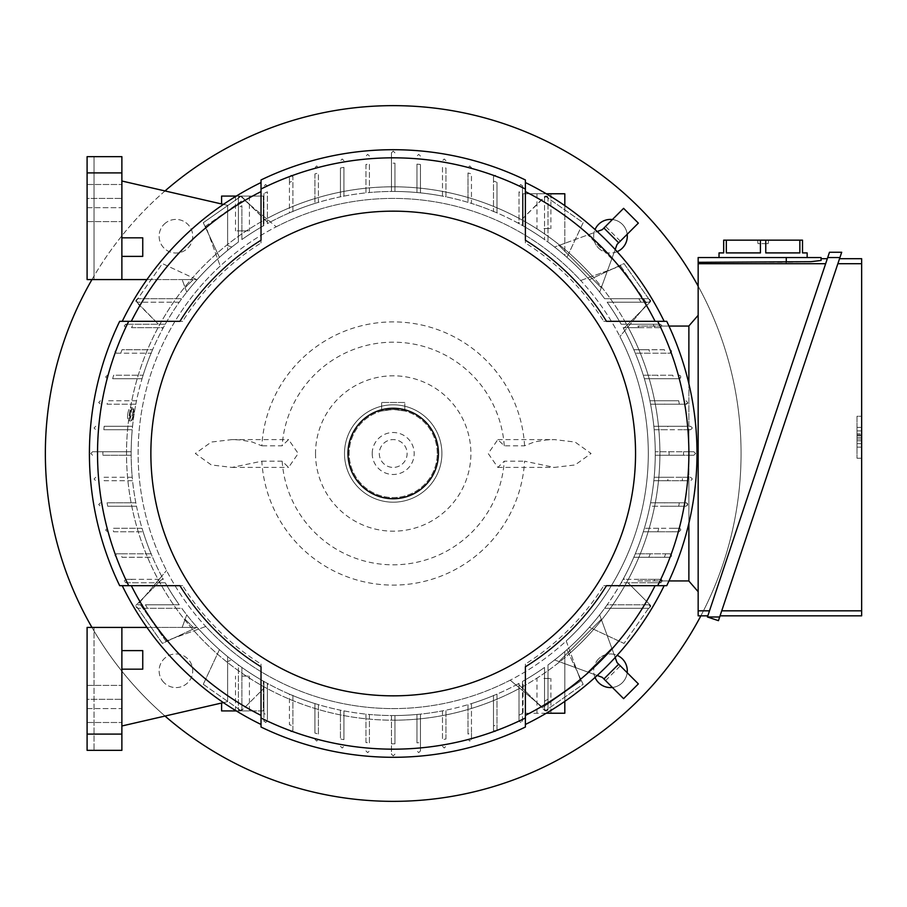 <?xml version="1.0" encoding="UTF-8"?>
<svg xmlns="http://www.w3.org/2000/svg" width="907" height="907" viewBox="0 0 907 907"><rect width="100%" height="100%" fill="white"/><g stroke="black" fill="none" stroke-linecap="round" stroke-linejoin="round"><path stroke-width="0.68" stroke-dasharray="4.54 3.4" d="M393.207 801.357A347.857 347.857 0 0 0 741.064 453.5A347.857 347.857 0 0 0 393.207 105.643A347.857 347.857 0 0 0 45.35 453.5A347.857 347.857 0 0 0 393.207 801.357M700.862 615.83A347.857 347.857 0 0 0 698.163 286.147M164.042 224.335A16.814 16.814 0 0 1 187.817 224.335A16.814 16.814 0 0 1 187.817 248.11A16.814 16.814 0 0 1 164.042 248.11A16.814 16.814 0 0 1 164.042 224.335A16.814 16.814 0 0 0 164.042 248.11A16.814 16.814 0 0 0 187.817 248.11A16.814 16.814 0 0 0 187.817 224.335A16.814 16.814 0 0 0 164.042 224.335M164.042 682.665A16.814 16.814 0 0 1 164.042 658.89A16.814 16.814 0 0 1 187.817 658.89A16.814 16.814 0 0 1 187.817 682.665A16.814 16.814 0 0 1 164.042 682.665A16.814 16.814 0 0 0 187.817 682.665A16.814 16.814 0 0 0 187.817 658.89A16.814 16.814 0 0 0 164.042 658.89A16.814 16.814 0 0 0 164.042 682.665M627.179 672.722A16.814 16.814 0 0 1 612.418 687.472M595.049 677.438A16.814 16.814 0 0 1 617.145 655.342M612.418 219.528A16.814 16.814 0 0 1 627.179 234.278M617.145 251.658A16.814 16.814 0 0 1 595.049 229.562M289.424 182.341L289.424 176.956L291.17 175.221L292.904 176.956L292.904 181.037A290.331 290.331 0 0 0 289.424 182.341L289.424 212.873A262.055 262.055 0 0 0 267.395 223.621L267.395 191.842A290.331 290.331 0 0 0 263.914 193.542L263.914 225.56A262.055 262.055 0 0 0 241.886 239.55L241.886 205.719A290.331 290.331 0 0 0 238.405 207.873L238.405 242.056A262.055 262.055 0 0 0 219.437 257.35L208.519 233.927L220.208 266.034L205.685 226.115L243.677 199.517L276.216 226.818L243.677 199.517L205.685 226.115L208.519 233.927L203.281 222.703L241.273 196.093L268.313 223.122A262.055 262.055 0 0 1 589.357 279.741L624.005 263.586L650.614 301.577L623.574 328.606A262.055 262.055 0 0 1 566.966 649.65L577.884 673.073L566.206 640.966A255.094 255.094 0 0 0 619.889 336.508L647.19 303.97L619.889 336.508M580.673 280.501L620.592 265.978L580.673 280.501A255.094 255.094 0 0 0 276.216 226.818M620.592 265.978L647.19 303.97L620.592 265.978M566.206 640.966L580.729 680.885L542.737 707.483L510.199 680.182L542.737 707.483L580.729 680.885L577.884 673.073L583.122 684.297L545.13 710.907L518.101 683.878A262.055 262.055 0 0 1 197.046 627.259L162.398 643.414L135.801 605.423L162.829 578.394A262.055 262.055 0 0 1 131.152 453.5A262.055 262.055 0 0 1 131.164 451.765L92.548 451.765L90.802 453.5L92.548 451.765L102.876 451.765A290.331 290.331 0 0 0 102.865 453.5A290.331 290.331 0 0 0 102.876 455.235L131.164 455.235A262.055 262.055 0 0 0 132.229 477.275L103.84 477.275A290.331 290.331 0 0 0 104.146 480.744L132.569 480.744A262.055 262.055 0 0 0 135.835 502.784L107.083 502.784A290.331 290.331 0 0 0 107.706 506.253L136.515 506.253A262.055 262.055 0 0 0 142.059 528.293L112.672 528.293A290.331 290.331 0 0 0 113.613 531.763L143.113 531.763A262.055 262.055 0 0 0 151.106 553.803L120.744 553.803A290.331 290.331 0 0 0 122.048 557.272L152.58 557.272A262.055 262.055 0 0 0 163.328 579.312L161.922 579.312L162.829 578.394A262.055 262.055 0 0 0 163.328 579.312L131.538 579.312A290.331 290.331 0 0 0 133.25 582.782L165.267 582.782A262.055 262.055 0 0 0 179.257 604.822L137.535 604.822A1.735 1.735 0 0 0 136.005 605.717L137.807 608.291L181.763 608.291A262.055 262.055 0 0 0 219.437 649.65L203.281 684.297L219.437 649.65A262.055 262.055 0 0 0 238.405 664.944A262.055 262.055 0 0 1 231.829 659.967L227.623 661.498L227.623 656.611A262.055 262.055 0 0 0 238.405 664.944L238.405 709.172A1.735 1.735 0 0 0 240.151 710.918A1.735 1.735 0 0 1 238.405 709.172L240.151 710.918L238.405 709.172L238.405 664.944A262.055 262.055 0 0 0 263.336 681.112A262.055 262.055 0 0 1 241.886 667.45L241.886 709.172L241.886 667.45A262.055 262.055 0 0 0 267.395 683.379L267.395 684.785L268.313 683.878A262.055 262.055 0 0 0 289.424 694.127L289.424 724.659A290.331 290.331 0 0 0 292.904 725.963L292.904 695.601A262.055 262.055 0 0 0 314.933 703.594L314.933 733.083A290.331 290.331 0 0 0 318.414 734.035L318.414 704.648A262.055 262.055 0 0 0 340.442 710.181L340.442 739.001A290.331 290.331 0 0 0 343.923 739.624L343.923 710.873A262.055 262.055 0 0 0 365.952 714.126L365.952 742.55A290.331 290.331 0 0 0 369.432 742.856L369.432 714.467A262.055 262.055 0 0 0 391.461 715.544L391.461 754.159L393.207 755.905L391.461 754.159L391.461 743.831A290.331 290.331 0 0 0 393.207 743.831A290.331 290.331 0 0 0 394.942 743.831L394.942 715.544A262.055 262.055 0 0 0 416.971 714.467L416.971 742.856A290.331 290.331 0 0 0 420.451 742.55L420.451 714.126A262.055 262.055 0 0 0 442.48 710.873L442.48 739.624A290.331 290.331 0 0 0 445.961 739.001L445.961 710.181A262.055 262.055 0 0 0 467.989 704.648L467.989 734.035A290.331 290.331 0 0 0 471.47 733.083L471.47 703.594A262.055 262.055 0 0 0 493.499 695.601L493.499 725.963A290.331 290.331 0 0 0 496.979 724.659L496.979 694.127A262.055 262.055 0 0 0 519.008 683.379L519.008 684.785L522.489 688.266L522.489 681.44A262.055 262.055 0 0 0 544.517 667.45L544.517 709.172A1.735 1.735 0 0 0 546.263 710.918A1.735 1.735 0 0 0 547.998 709.172L547.998 664.944A262.055 262.055 0 0 0 589.357 627.259L624.005 643.414L589.357 627.259A262.055 262.055 0 0 0 604.652 608.291L648.879 608.291L650.614 606.556L648.879 604.822A1.735 1.735 0 0 1 650.41 605.717L624.005 643.414L650.614 605.423L650.614 606.556L648.879 608.291L604.652 608.291A262.055 262.055 0 0 0 607.157 604.822L648.879 604.822L607.157 604.822A262.055 262.055 0 0 0 621.148 582.782L661.022 582.782M205.742 626.499L165.822 641.022L205.742 626.499A255.094 255.094 0 0 0 510.199 680.182M165.822 641.022L139.225 603.03L166.525 570.492L139.225 603.03L165.822 641.022M220.208 266.034A255.094 255.094 0 0 0 166.525 570.492M165.017 190.946A347.857 347.857 0 0 0 91.958 279.571M91.958 627.429A347.857 347.857 0 0 0 165.017 716.054M570.48 652.734A266.692 266.692 0 0 0 627.939 326.917M215.923 254.266A266.692 266.692 0 0 0 158.476 580.083M598.586 248.11A16.814 16.814 0 0 0 622.372 248.11A16.814 16.814 0 0 0 622.372 224.335A16.814 16.814 0 0 0 598.586 224.335A16.814 16.814 0 0 0 598.586 248.11M598.586 658.89A16.814 16.814 0 0 0 598.586 682.665A16.814 16.814 0 0 0 622.372 682.665A16.814 16.814 0 0 0 622.372 658.89A16.814 16.814 0 0 0 598.586 658.89M664.672 502.784L650.58 502.784L664.672 502.784A275.898 275.898 0 0 1 664.015 506.253L685.987 506.253A1.735 1.735 0 0 0 687.721 504.519A1.735 1.735 0 0 0 685.987 502.784L650.58 502.784A262.055 262.055 0 0 0 653.834 480.744L682.257 480.744A290.331 290.331 0 0 0 682.563 477.275L654.174 477.275A262.055 262.055 0 0 0 655.251 455.235L688.878 455.235L688.878 477.275L668.085 477.275A275.898 275.898 0 0 1 667.756 480.744L688.878 480.744L688.878 580.933L688.878 326.067L637.916 326.067A275.898 275.898 0 0 1 638.755 327.688L624.492 327.688L623.574 328.606A262.055 262.055 0 0 1 655.251 451.765A262.055 262.055 0 0 1 655.251 453.5A262.055 262.055 0 0 1 655.251 455.235A262.055 262.055 0 0 1 621.148 582.782L627.973 582.782L650.614 605.423L627.973 582.782L653.165 582.782A290.331 290.331 0 0 0 654.865 579.312L660.477 579.312L662.212 581.047L660.477 582.782L653.165 582.782M605.559 680.613L620.32 665.851L617.043 662.575L599.674 614.867L617.043 662.575L638.358 683.889L623.597 698.651L602.282 677.336L605.559 680.613L602.282 677.336L554.574 659.967A262.055 262.055 0 0 1 547.998 664.944A262.055 262.055 0 0 0 564.812 651.543L564.812 663.697L554.574 659.967A262.055 262.055 0 0 0 599.674 614.867A262.055 262.055 0 0 1 564.812 651.543L564.812 713.231L523.067 713.231L523.067 681.112A262.055 262.055 0 0 0 544.517 667.45L544.517 709.172A1.735 1.735 0 0 0 545.424 710.703L546.263 710.918L547.998 709.172L547.998 664.944A262.055 262.055 0 0 0 566.966 649.65L583.122 684.297L545.13 710.907L522.489 688.266L522.489 720.77L520.754 722.505L522.489 720.77L522.489 681.44A262.055 262.055 0 0 0 544.517 667.45A262.055 262.055 0 0 1 523.067 681.112L523.067 713.231L546.263 713.231M683.538 451.765L693.866 451.765L695.612 453.5L693.866 455.235L683.538 455.235A290.331 290.331 0 0 0 683.538 453.5A290.331 290.331 0 0 0 683.538 451.765L655.251 451.765A262.055 262.055 0 0 0 654.174 429.725L682.563 429.725A290.331 290.331 0 0 0 682.257 426.256L653.834 426.256A262.055 262.055 0 0 0 650.58 404.216L679.332 404.216A290.331 290.331 0 0 0 678.708 400.747L649.888 400.747A262.055 262.055 0 0 0 644.355 378.707L673.742 378.707A290.331 290.331 0 0 0 672.79 375.237L643.29 375.237A262.055 262.055 0 0 0 635.297 353.197L665.67 353.197A290.331 290.331 0 0 0 664.355 349.728L633.834 349.728A262.055 262.055 0 0 0 623.086 327.688L654.865 327.688A290.331 290.331 0 0 0 653.165 324.218L621.148 324.218A262.055 262.055 0 0 0 607.157 302.178L640.988 302.178A290.331 290.331 0 0 0 638.834 298.709L648.879 298.709L650.614 300.444L648.879 302.178L640.988 302.178M669.105 451.765A275.898 275.898 0 0 1 669.105 453.5A275.898 275.898 0 0 1 669.105 455.235L683.538 455.235M602.282 677.336L564.812 663.697L564.812 701.36M547.998 699.127L547.998 709.172A1.735 1.735 0 0 1 546.263 710.918A1.735 1.735 0 0 1 544.517 709.172L544.517 701.281A290.331 290.331 0 0 0 547.998 699.127L547.998 709.172L546.263 710.918L544.517 709.172L544.517 701.281M611.783 648.154L601.284 619.3L611.783 648.154L587.849 672.087L611.783 648.154M558.995 661.577L601.284 619.3L558.995 661.577M617.043 662.575L620.32 665.851M654.865 579.312L624.492 579.312L623.574 578.394L624.492 579.312L623.086 579.312A262.055 262.055 0 0 0 633.834 557.272L669.751 557.272A1.735 1.735 0 0 0 671.486 555.538A1.735 1.735 0 0 0 669.751 553.803L650.228 553.803A275.898 275.898 0 0 1 648.845 557.272L633.834 557.272L648.845 557.272M660.477 579.312L638.755 579.312A275.898 275.898 0 0 1 637.916 580.933L662.212 580.933A1.735 1.735 0 0 0 660.477 579.312M638.755 579.312L623.086 579.312A262.055 262.055 0 0 0 623.574 578.394A262.055 262.055 0 0 0 633.834 557.272L664.355 557.272A290.331 290.331 0 0 0 665.67 553.803L635.297 553.803A262.055 262.055 0 0 0 643.29 531.763L679.026 531.763A1.735 1.735 0 0 0 680.76 530.028A1.735 1.735 0 0 0 679.026 528.293L658.777 528.293A275.898 275.898 0 0 1 657.768 531.763L643.29 531.763L657.768 531.763M638.834 298.709L604.652 298.709A262.055 262.055 0 0 0 589.357 279.741L624.005 263.586L648.607 298.709L650.614 300.444L650.614 301.577L627.973 324.218L621.148 324.218A262.055 262.055 0 0 0 607.157 302.178L648.879 302.178A1.735 1.735 0 0 0 650.41 301.283L648.607 298.709L604.652 298.709A262.055 262.055 0 0 0 566.966 257.35L583.122 222.703L545.13 196.093L522.489 218.734L522.489 193.542A290.331 290.331 0 0 0 519.008 191.842L519.008 222.215L518.101 223.122A262.055 262.055 0 0 0 496.979 212.873L496.979 182.341A290.331 290.331 0 0 0 493.499 181.037L493.499 211.399A262.055 262.055 0 0 0 471.47 203.406L471.47 173.917A290.331 290.331 0 0 0 467.989 172.965L467.989 202.352A262.055 262.055 0 0 0 445.961 196.819L445.961 167.999A290.331 290.331 0 0 0 442.48 167.376L442.48 196.127A262.055 262.055 0 0 0 420.451 192.874L420.451 164.45A290.331 290.331 0 0 0 416.971 164.144L416.971 192.533A262.055 262.055 0 0 0 394.942 191.456L394.942 163.169A290.331 290.331 0 0 0 393.207 163.169A290.331 290.331 0 0 0 391.461 163.169L391.461 191.456A262.055 262.055 0 0 0 369.432 192.533L369.432 164.144A290.331 290.331 0 0 0 365.952 164.45L365.952 192.874A262.055 262.055 0 0 0 343.923 196.127L343.923 167.376A290.331 290.331 0 0 0 340.442 167.999L340.442 196.819A262.055 262.055 0 0 0 318.414 202.352L318.414 172.965A290.331 290.331 0 0 0 314.933 173.917L314.933 203.406A262.055 262.055 0 0 0 292.904 211.399L292.904 181.037M638.755 327.688L624.492 327.688L627.973 324.218L660.477 324.218L662.212 325.953L660.477 327.688L654.865 327.688M653.165 324.218L660.477 324.218L662.212 326.067L637.916 326.067M664.355 349.728L633.834 349.728A262.055 262.055 0 0 0 623.086 327.688L660.477 327.688A1.735 1.735 0 0 0 662.212 326.067L668.981 326.067M672.79 375.237L643.29 375.237A262.055 262.055 0 0 0 635.297 353.197L669.751 353.197A1.735 1.735 0 0 0 671.486 351.463A1.735 1.735 0 0 0 669.751 349.728L671.486 351.463L669.751 353.197L665.67 353.197M678.708 400.747L649.888 400.747A262.055 262.055 0 0 0 644.355 378.707L679.026 378.707A1.735 1.735 0 0 0 680.76 376.972A1.735 1.735 0 0 0 679.026 375.237L680.76 376.972L679.026 378.707L673.742 378.707M688.878 326.067L688.878 426.256L653.834 426.256A262.055 262.055 0 0 0 650.58 404.216L685.987 404.216A1.735 1.735 0 0 0 687.721 402.481A1.735 1.735 0 0 0 685.987 400.747L687.721 402.481L685.987 404.216L679.332 404.216M682.257 426.256L690.624 426.256L692.358 427.991L690.624 429.725L682.563 429.725M688.878 383.74L688.878 426.256L690.624 426.256L692.358 427.991L690.624 429.725L688.878 429.725L688.878 451.765L693.866 451.765L695.612 453.5L693.866 455.235L688.878 455.235L688.878 477.275L690.624 477.275L692.358 479.009L690.624 480.744L688.878 480.744L688.878 523.26M654.174 429.725L688.878 429.725L688.878 451.765L655.251 451.765A262.055 262.055 0 0 0 654.174 429.725L668.085 429.725L654.174 429.725M668.085 477.275L654.174 477.275A262.055 262.055 0 0 0 655.251 455.235L669.105 455.235M292.904 176.956L291.17 175.221L289.424 176.956L289.424 212.873A262.055 262.055 0 0 1 292.904 211.399M314.933 173.917L314.933 203.406A262.055 262.055 0 0 1 318.414 202.352L318.414 172.965M340.442 167.999L340.442 196.819A262.055 262.055 0 0 1 343.923 196.127L343.923 167.376M365.952 164.45L365.952 192.874A262.055 262.055 0 0 1 369.432 192.533L369.432 164.144M391.461 163.169L391.461 152.841L393.207 151.095L391.461 152.841L391.461 191.456A262.055 262.055 0 0 1 393.207 191.445A262.055 262.055 0 0 1 394.942 191.456L394.942 163.169M416.971 164.144L416.971 192.533A262.055 262.055 0 0 1 420.451 192.874L420.451 164.45M442.48 167.376L442.48 196.127A262.055 262.055 0 0 1 445.961 196.819L445.961 167.999M467.989 172.965L467.989 202.352A262.055 262.055 0 0 1 471.47 203.406L471.47 173.917M493.499 211.399A262.055 262.055 0 0 1 496.979 212.873L496.979 182.341M519.008 191.842L519.008 223.621L519.008 222.215L518.101 223.122A262.055 262.055 0 0 1 519.008 223.621A262.055 262.055 0 0 1 544.517 239.55A262.055 262.055 0 0 0 523.067 225.888A262.055 262.055 0 0 1 554.574 247.033L564.812 243.303L564.812 255.457A262.055 262.055 0 0 0 547.998 242.056A262.055 262.055 0 0 1 566.966 257.35L583.122 222.703L547.998 198.1L547.998 242.056L547.998 197.828L547.998 242.056L547.998 197.828L545.424 196.297L546.263 196.082A1.735 1.735 0 0 1 547.998 197.828A1.735 1.735 0 0 0 546.263 196.082L547.998 197.828L546.263 196.082A1.735 1.735 0 0 0 544.517 197.828A1.735 1.735 0 0 1 546.263 196.082L544.517 197.828A1.735 1.735 0 0 1 545.424 196.297L522.489 218.734L522.489 225.56M546.263 193.769L523.067 193.769L523.067 225.888L523.067 193.769L564.812 193.769L564.812 255.457A262.055 262.055 0 0 1 599.674 292.133A262.055 262.055 0 0 0 554.574 247.033L602.282 229.664L623.597 208.349L638.358 223.111L618.676 242.781L603.915 228.031M263.914 193.542L263.914 218.734L268.313 223.122A262.055 262.055 0 0 0 267.395 223.621L267.395 191.842M265.66 184.495L267.395 186.23L265.66 184.495L263.914 186.23L265.66 184.495M238.405 207.873L238.405 197.828L240.151 196.082L241.886 197.828A1.735 1.735 0 0 0 240.979 196.297L263.914 218.734L263.914 225.56A262.055 262.055 0 0 0 241.886 239.55A262.055 262.055 0 0 1 263.336 225.888A262.055 262.055 0 0 0 241.886 239.55L241.886 205.719M292.904 211.671L292.904 176.536M316.679 165.936L318.414 167.682L316.679 165.936L314.933 167.682L316.679 165.936M342.188 158.986L343.923 160.72L342.188 158.986L340.442 160.72L342.188 158.986M367.698 154.349L369.432 156.083L367.698 154.349L365.952 156.083L367.698 154.349M393.207 151.095L394.942 152.841L393.207 151.095M418.717 154.349L420.451 156.083L418.717 154.349L416.971 156.083L418.717 154.349M444.226 158.986L445.961 160.72L444.226 158.986L442.48 160.72L444.226 158.986M469.735 165.936L471.47 167.682L469.735 165.936L467.989 167.682L469.735 165.936M493.499 181.037L493.499 176.956L495.245 175.221L496.979 176.956L495.245 175.221L493.499 176.956M493.499 176.536L493.499 211.671M522.489 186.23L520.754 184.495L519.008 186.23L520.754 184.495L522.489 186.23L522.489 193.542M522.489 225.605L522.489 185.686M102.876 455.235L131.164 455.235A262.055 262.055 0 0 1 131.152 453.5A262.055 262.055 0 0 1 219.437 257.35L203.281 222.703L240.979 196.297L240.151 196.082L238.405 197.828L238.405 242.056L238.405 197.828A1.735 1.735 0 0 1 240.151 196.082A1.735 1.735 0 0 1 241.886 197.828A1.735 1.735 0 0 0 240.151 196.082A1.735 1.735 0 0 0 238.405 197.828L238.405 242.056A262.055 262.055 0 0 0 197.046 279.741L162.398 263.586L135.801 301.577L158.442 324.218L133.25 324.218A290.331 290.331 0 0 0 131.538 327.688L161.922 327.688L162.829 328.606A262.055 262.055 0 0 0 152.58 349.728L122.048 349.728A290.331 290.331 0 0 0 120.744 353.197L151.106 353.197A262.055 262.055 0 0 0 143.113 375.237L113.613 375.237A290.331 290.331 0 0 0 112.672 378.707L142.059 378.707A262.055 262.055 0 0 0 136.515 400.747L107.706 400.747A290.331 290.331 0 0 0 107.083 404.216L135.835 404.216A262.055 262.055 0 0 0 132.569 426.256L104.146 426.256A290.331 290.331 0 0 0 103.84 429.725L132.229 429.725A262.055 262.055 0 0 0 131.164 451.765L102.876 451.765M544.517 197.828L544.517 239.55L544.517 197.828M564.812 205.64L564.812 243.303L602.282 229.664L605.559 226.387L602.282 229.664M617.043 244.425L620.32 241.149L617.043 244.425L599.674 292.133L617.043 244.425L618.676 242.781M611.783 258.846L587.849 234.913L611.783 258.846M601.284 287.7L558.995 245.423L601.284 287.7M620.32 241.149L605.559 226.387M103.84 429.725L132.229 429.725A262.055 262.055 0 0 1 132.569 426.256L104.146 426.256M107.083 404.216L135.835 404.216A262.055 262.055 0 0 1 136.515 400.747L107.706 400.747M112.672 378.707L142.059 378.707A262.055 262.055 0 0 1 143.113 375.237L113.613 375.237M151.106 353.197A262.055 262.055 0 0 1 152.58 349.728L122.048 349.728M131.538 327.688L163.328 327.688L161.922 327.688L162.829 328.606A262.055 262.055 0 0 1 163.328 327.688A262.055 262.055 0 0 1 197.046 279.741L162.398 263.586L137.807 298.709L181.763 298.709L137.535 298.709L136.005 301.283L135.789 300.444L137.535 298.709L135.789 300.444L137.535 302.178A1.735 1.735 0 0 1 136.005 301.283L158.442 324.218L165.267 324.218M231.829 247.033A262.055 262.055 0 0 1 238.405 242.056A262.055 262.055 0 0 0 197.193 279.571A262.055 262.055 0 0 1 227.623 250.389L227.623 245.502L231.829 247.033A262.055 262.055 0 0 0 227.623 250.389L227.623 205.367L227.623 245.502L231.829 247.033M87.095 156.662L94.045 156.662L87.095 156.662L87.095 279.571L87.095 156.662L87.095 279.571L197.193 279.571A262.055 262.055 0 0 0 186.74 292.133A262.055 262.055 0 0 1 197.193 279.571L146.957 279.571M122.048 557.272L152.58 557.272A262.055 262.055 0 0 1 151.106 553.803M113.613 531.763L143.113 531.763A262.055 262.055 0 0 1 142.059 528.293L112.672 528.293M107.706 506.253L136.515 506.253A262.055 262.055 0 0 1 135.835 502.784L107.083 502.784M104.146 480.744L132.569 480.744A262.055 262.055 0 0 1 132.229 477.275L103.84 477.275M94.045 427.991L95.791 426.256L94.045 427.991L95.791 429.725L94.045 427.991M98.693 402.481L100.428 400.747L98.693 402.481L100.428 404.216L98.693 402.481M105.643 376.972L107.389 375.237L105.643 376.972L107.389 378.707L105.643 376.972M120.744 353.197L116.663 353.197L114.917 351.463L116.663 349.728L114.917 351.463L116.663 353.197M116.232 353.197L151.378 353.197M125.937 324.218L124.202 325.953L125.937 327.688L124.202 325.953L125.937 324.218L133.25 324.218M165.301 324.218L125.393 324.218M186.74 292.133L182.16 279.571L185.13 287.7L182.16 279.571L193.259 279.571L182.16 279.571L186.74 292.133M193.259 279.571L185.13 287.7L193.259 279.571M179.257 302.178L137.535 302.178L179.257 302.178M147.58 608.291L137.535 608.291L135.789 606.556L135.801 605.423L158.442 582.782L165.267 582.782A262.055 262.055 0 0 0 179.257 604.822L145.415 604.822A290.331 290.331 0 0 0 147.58 608.291L181.763 608.291A262.055 262.055 0 0 0 197.046 627.259L162.398 643.414L137.807 608.291L135.789 606.556L137.535 604.822L145.415 604.822M131.538 579.312L125.937 579.312L124.202 581.047L125.937 579.312L161.922 579.312L158.442 582.782L125.937 582.782L124.202 581.047L125.937 582.782L133.25 582.782M519.008 715.158L519.008 720.77L520.754 722.505L519.008 720.77L519.008 684.785L518.101 683.878A262.055 262.055 0 0 0 519.008 683.379L519.008 715.158A290.331 290.331 0 0 0 522.489 713.458M496.979 724.659L496.979 730.044L495.245 731.779L493.499 730.044L495.245 731.779L496.979 730.044L496.979 694.127A262.055 262.055 0 0 1 493.499 695.601M471.47 733.083L471.47 739.318L469.735 741.064L467.989 739.318L469.735 741.064L471.47 739.318L471.47 703.594A262.055 262.055 0 0 1 467.989 704.648L467.989 734.035M445.961 739.001L445.961 710.181A262.055 262.055 0 0 1 442.48 710.873L442.48 739.624M420.451 742.55L420.451 750.917L418.717 752.651L416.971 750.917L418.717 752.651L420.451 750.917L420.451 714.126A262.055 262.055 0 0 1 416.971 714.467L416.971 742.856M394.942 743.831L394.942 715.544A262.055 262.055 0 0 1 393.207 715.555A262.055 262.055 0 0 1 391.461 715.544L391.461 743.831M369.432 742.856L369.432 714.467A262.055 262.055 0 0 1 365.952 714.126L365.952 742.55M343.923 739.624L343.923 710.873A262.055 262.055 0 0 1 340.442 710.181L340.442 739.001M318.414 734.035L318.414 704.648A262.055 262.055 0 0 1 314.933 703.594L314.933 733.083M292.904 695.601A262.055 262.055 0 0 1 289.424 694.127L289.424 724.659M268.313 683.878A262.055 262.055 0 0 1 267.395 683.379L267.395 720.77L265.66 722.505L263.914 720.77L263.914 713.458A290.331 290.331 0 0 0 267.395 715.158L267.395 684.785L268.313 683.878M87.095 750.338L94.045 750.338L94.045 627.429L94.045 750.338L87.095 750.338L87.095 627.429L87.095 750.338L87.095 627.429L121.878 627.429L121.878 650.614L142.75 650.614L121.878 650.614L121.878 627.429L197.193 627.429A262.055 262.055 0 0 0 227.623 656.611A262.055 262.055 0 0 1 186.74 614.867A262.055 262.055 0 0 0 197.193 627.429L182.16 627.429L186.74 614.867L182.16 627.429L197.193 627.429L146.957 627.429M121.878 725.985L121.878 669.173L142.75 669.173L142.75 650.614L142.75 669.173L121.878 669.173L121.878 725.985L227.623 701.633L221.591 703.027L227.623 701.633L227.623 656.611A262.055 262.055 0 0 0 231.829 659.967L227.623 661.498L227.623 701.633L223.405 702.608M241.886 709.172A1.735 1.735 0 0 1 240.151 710.918A1.735 1.735 0 0 0 241.886 709.172A1.735 1.735 0 0 1 240.979 710.703L240.151 710.918L241.886 709.172M182.16 627.429L185.13 619.3L182.16 627.429L193.259 627.429L182.16 627.429M185.13 619.3L193.259 627.429L185.13 619.3M203.281 684.297L241.273 710.907L203.281 684.297M263.914 713.458L263.914 688.266L241.273 710.907L263.914 688.266L263.914 681.44M267.395 715.158L267.395 720.77L265.66 722.505L263.914 720.77M263.914 681.395L263.914 721.314M688.878 580.933L637.916 580.933M667.756 426.256L653.834 426.256L667.756 426.256A275.898 275.898 0 0 1 668.085 429.725M664.672 404.216L650.58 404.216L664.672 404.216A275.898 275.898 0 0 0 664.015 400.747L649.888 400.747L664.015 400.747M658.777 378.707L644.355 378.707L658.777 378.707A275.898 275.898 0 0 0 657.768 375.237L643.29 375.237L657.768 375.237M650.228 353.197L635.297 353.197L650.228 353.197A275.898 275.898 0 0 0 648.845 349.728L633.834 349.728L648.845 349.728M668.981 580.933L662.212 580.933L660.477 582.782M658.777 528.293L644.355 528.293A262.055 262.055 0 0 0 649.888 506.253L664.015 506.253M650.228 553.803L635.297 553.803A262.055 262.055 0 0 0 643.29 531.763L672.79 531.763A290.331 290.331 0 0 0 673.742 528.293L644.355 528.293A262.055 262.055 0 0 0 649.888 506.253L678.708 506.253A290.331 290.331 0 0 0 679.332 502.784L650.58 502.784A262.055 262.055 0 0 0 653.834 480.744L667.756 480.744M682.563 477.275L690.624 477.275L692.358 479.009L690.624 480.744L682.257 480.744M665.67 553.803L669.751 553.803L671.486 555.538L669.751 557.272L664.355 557.272M673.742 528.293L679.026 528.293L680.76 530.028L679.026 531.763L672.79 531.763M679.332 502.784L685.987 502.784L687.721 504.519L685.987 506.253L678.708 506.253M367.698 752.651L365.952 750.917L367.698 752.651L369.432 750.917L367.698 752.651M444.226 748.014L442.48 746.28L444.226 748.014L445.961 746.28L444.226 748.014M493.499 695.329L493.499 730.464M493.499 730.044L493.499 725.963M292.904 725.963L292.904 730.044L291.17 731.779L289.424 730.044L291.17 731.779L292.904 730.044M292.904 730.464L292.904 695.329M316.679 741.064L314.933 739.318L316.679 741.064L318.414 739.318L316.679 741.064M393.207 755.905L394.942 754.159L393.207 755.905M342.188 748.014L340.442 746.28L342.188 748.014L343.923 746.28L342.188 748.014M98.693 504.519L100.428 502.784L98.693 504.519L100.428 506.253L98.693 504.519M105.643 530.028L107.389 528.293L105.643 530.028L107.389 531.763L105.643 530.028M151.378 553.803L116.232 553.803M116.663 553.803L114.917 555.538L116.663 553.803L120.744 553.803M114.917 555.538L116.663 557.272L114.917 555.538M90.802 453.5L92.548 455.235L90.802 453.5M94.045 479.009L95.791 477.275L94.045 479.009L95.791 480.744L94.045 479.009M688.878 325.953L688.878 581.047L698.163 591.693L698.163 315.307L688.878 325.953M698.163 315.307L698.163 591.693M825.642 263.71L707.823 615.83L827.32 258.699L825.642 263.71L698.163 263.71L698.163 257.543L821.062 257.543M698.163 263.71L698.163 615.83M821.062 260.468L821.062 258.699L821.062 260.468L810.881 261.704L786.278 262.316L786.278 257.543M698.163 262.316L786.278 262.316M719.024 257.543L807.151 257.543L719.024 257.543L807.151 257.543L719.024 257.543L719.024 252.906L723.673 252.906L719.024 252.906L723.673 252.906L723.673 240.151L726.337 240.151L723.673 240.151L723.673 252.906L723.673 240.151L726.337 240.151L726.337 252.906L726.337 240.151L765.757 240.151L760.417 240.151L760.417 252.906L726.337 252.906L760.417 252.906L760.417 240.151L726.337 240.151L726.337 252.906L760.417 252.906L726.337 252.906L760.417 252.906L760.417 240.151L726.337 240.151M799.849 240.151L765.757 240.151L799.849 240.151L765.757 240.151L765.757 252.906L799.849 252.906L765.757 252.906L765.757 240.151L765.757 252.906L799.849 252.906L765.757 252.906L799.849 252.906L799.849 240.151L802.514 240.151L799.849 240.151L799.849 252.906L799.849 240.151L802.514 240.151L802.514 252.906L802.514 240.151L802.514 252.906L807.151 252.906L802.514 252.906L807.151 252.906L807.151 257.543M760.191 240.151L768.546 240.151L757.64 240.151L760.191 240.151L760.554 243.632L758.003 243.632L768.172 243.632L760.554 243.632L760.191 240.151L760.554 243.632L760.191 240.151L765.984 240.151L765.621 243.632L768.172 243.632L765.621 243.632L765.984 240.151L768.546 240.151L768.172 243.632L768.535 240.151L768.172 243.632L768.546 240.151L757.64 240.151L758.003 243.632L757.64 240.151L760.191 240.151L760.554 243.632L760.191 240.151M765.996 240.151L765.621 243.632L765.996 240.151M726.337 252.906L760.417 252.906L726.337 252.906M765.757 240.151L760.417 240.151M765.757 252.906L799.849 252.906L765.757 252.906M757.64 240.151L758.003 243.632L757.64 240.151M827.706 257.543L707.437 616.987L719.659 616.987L839.927 257.543L827.706 257.543L829.474 252.259M707.437 616.987L718.435 620.671L719.659 616.987M721.723 610.819L837.864 263.71L720.045 615.83L721.723 610.819L861.65 610.819L861.65 263.71L837.864 263.71L839.542 258.699L837.864 263.71M698.163 610.819L709.501 610.819M861.65 615.83L861.65 610.819M861.65 416.279L861.65 458.25L861.65 416.279L857.013 416.279L857.013 458.25L857.013 416.279L861.65 416.279M861.65 263.71L861.65 258.699M861.65 433.784L861.65 447.128L861.65 427.412L861.65 440.745L861.65 427.412L857.013 427.412L857.013 447.128L857.013 427.412L857.013 447.128L857.013 427.412L857.013 447.128L857.013 427.412L857.013 447.128L857.013 427.412L857.013 447.128L857.013 427.412L857.013 447.128L857.013 427.412L857.013 447.128L857.013 427.412L861.65 427.412L861.65 447.128L857.013 447.128L861.65 447.128L861.65 433.784L857.013 433.784M861.65 434.952L861.65 447.128L857.013 447.128L861.65 447.128L857.013 447.128L861.65 447.128L861.65 427.412L857.013 427.412L861.65 427.412L857.013 427.412L861.65 427.412L861.65 447.128L857.013 447.128L861.65 447.128L861.65 434.952L857.013 434.952M861.65 440.745L857.013 440.745M861.65 427.412L857.013 427.412L861.65 427.412L861.65 437.265L857.013 437.265L861.65 437.265L861.65 427.412L857.013 427.412L861.65 427.412L861.65 437.265L861.65 427.412L857.013 427.412L861.65 427.412L861.65 447.128L857.013 447.128L861.65 447.128L861.65 427.412L857.013 427.412L861.65 427.412L861.65 435.53L857.013 435.53L861.65 435.53L857.013 435.53L861.65 435.53L861.65 430.893L857.013 430.893L861.65 430.893L857.013 430.893L861.65 430.893L861.65 427.412L861.65 439.011L857.013 439.011L861.65 439.011L857.013 439.011L861.65 439.011L861.65 435.53L857.013 435.53L861.65 435.53L861.65 430.893L857.013 430.893L861.65 430.893L861.65 427.412L857.013 427.412L861.65 427.412L861.65 447.128L861.65 435.53L857.013 435.53L861.65 435.53L861.65 439.011L857.013 439.011L861.65 439.011L857.013 439.011L861.65 439.011L861.65 443.648L857.013 443.648L861.65 443.648L857.013 443.648L861.65 443.648L861.65 439.011L861.65 443.648L857.013 443.648L861.65 443.648L861.65 427.412L857.013 427.412L861.65 427.412L861.65 447.128L857.013 447.128L861.65 447.128L861.65 443.648L857.013 443.648L861.65 443.648L861.65 447.128L857.013 447.128L861.65 447.128L857.013 447.128L861.65 447.128L861.65 430.893L857.013 430.893L861.65 430.893L861.65 427.412L857.013 427.412L861.65 427.412M861.65 447.128L857.013 447.128L861.65 447.128M861.65 458.25L857.013 458.25L861.65 458.25M236.285 710.918L263.336 710.918L263.336 681.112L263.336 710.918L221.591 710.918L221.591 703.027M142.75 650.614L142.75 669.173L121.878 669.173L121.878 650.614L142.75 650.614M121.878 650.614L121.878 669.173M121.878 708.594L121.878 685.409L121.878 722.505L121.878 685.409L121.878 708.594L87.095 708.594L87.095 722.505L87.095 685.409L87.095 708.594L121.878 708.594M121.878 627.429L121.878 750.338L94.045 750.338M87.095 699.32L87.095 685.409L87.095 699.32L121.878 699.32L87.095 699.32M87.095 734.103L121.878 734.103M242.464 710.918L249.425 710.918L242.464 710.918M242.464 676.123L249.425 676.123L242.464 676.123M543.939 713.231L550.9 713.231L543.939 713.231M543.939 678.447L550.9 678.447L543.939 678.447M543.939 193.769L550.9 193.769L543.939 193.769M543.939 228.553L550.9 228.553L543.939 228.553M221.591 203.973L227.623 205.367L221.591 203.973L221.591 196.082L263.336 196.082L263.336 225.888L263.336 196.082L236.285 196.082M223.405 204.392L227.623 205.367L227.623 250.389L227.623 205.367L121.878 181.015L121.878 237.827L142.75 237.827L121.878 237.827L121.878 279.571L121.878 256.386L142.75 256.386L142.75 237.827L142.75 256.386L121.878 256.386L121.878 181.015M121.878 256.386L142.75 256.386L142.75 237.827L121.878 237.827M121.878 207.68L121.878 184.495L121.878 221.591L121.878 184.495L121.878 207.68L87.095 207.68L87.095 221.591L87.095 184.495L87.095 207.68L121.878 207.68M94.045 156.662L94.045 279.571L94.045 156.662L121.878 156.662L121.878 279.571M87.095 198.406L87.095 184.495L87.095 198.406L121.878 198.406L87.095 198.406M87.095 172.897L121.878 172.897M242.464 196.082L249.425 196.082L242.464 196.082M241.886 230.877L235.514 230.877L241.886 230.877M242.464 230.877L249.425 230.877L242.464 230.877M261.023 727.029L261.023 715.385M131.311 585.684L119.679 585.684M119.679 321.316L131.311 321.316M261.023 191.615L261.023 179.971M525.391 179.971L525.391 191.615M655.092 321.316L666.736 321.316M666.736 585.684L655.092 585.684M525.391 715.385L525.391 727.029M182.658 321.316L179.926 321.316L182.658 321.316A248.609 248.609 0 0 1 261.023 242.951L261.023 240.219L261.023 242.951M525.391 242.951L525.391 240.219L525.391 242.951A248.609 248.609 0 0 1 603.756 321.316L606.488 321.316L603.756 321.316M525.391 664.049L525.391 666.781L525.391 664.049A248.609 248.609 0 0 0 603.756 585.684L606.488 585.684L603.756 585.684M261.023 664.049L261.023 666.781L261.023 664.049A248.609 248.609 0 0 1 182.658 585.684L179.926 585.684L182.658 585.684M438.421 453.5A45.225 45.225 0 0 0 393.207 408.275A45.225 45.225 0 0 0 347.982 453.5A45.225 45.225 0 0 0 393.207 498.725A45.225 45.225 0 0 0 438.421 453.5M592.441 276.216A266.692 266.692 0 0 0 266.624 218.768M193.973 630.784A266.692 266.692 0 0 0 519.79 688.232M133.748 414.726L133.817 409.102L132.218 414.499L132.173 420.111L133.748 414.726M133.159 414.635A5.567 1.44 -81.5 0 1 130.914 419.93A5.567 1.44 -81.5 0 1 130.313 414.216A5.567 1.44 -81.5 0 1 132.558 408.921A5.567 1.44 -81.5 0 1 133.159 414.635M130.03 414.17A6.678 1.723 98.5 0 0 130.755 421.029A6.678 1.723 98.5 0 0 133.454 414.68A6.678 1.723 98.5 0 0 132.728 407.821A6.678 1.723 98.5 0 0 130.03 414.17M127.819 413.841A6.678 1.723 -81.5 0 1 130.506 407.492A6.678 1.723 -81.5 0 1 131.232 414.352A6.678 1.723 -81.5 0 1 128.533 420.701A6.678 1.723 -81.5 0 1 127.819 413.841M393.207 720.192A266.692 266.692 0 0 0 659.899 453.5A266.692 266.692 0 0 0 393.207 186.808A266.692 266.692 0 0 0 126.515 453.5A266.692 266.692 0 0 0 393.207 720.192A266.692 266.692 0 0 0 659.899 453.5A266.692 266.692 0 0 0 393.207 186.808A266.692 266.692 0 0 0 126.515 453.5A266.692 266.692 0 0 0 393.207 720.192M393.207 708.594A255.094 255.094 0 0 0 648.301 453.5A255.094 255.094 0 0 0 393.207 198.406A255.094 255.094 0 0 0 138.113 453.5A255.094 255.094 0 0 0 393.207 708.594A255.094 255.094 0 0 0 648.301 453.5A255.094 255.094 0 0 0 393.207 198.406A255.094 255.094 0 0 0 138.113 453.5A255.094 255.094 0 0 0 393.207 708.594M524.586 445.813A131.606 131.606 0 0 0 393.207 321.894A131.606 131.606 0 0 0 261.828 445.813L252.033 441.936L240.162 439.94L232.079 439.589L211.32 442.049L195.334 453.5L211.32 464.951L232.079 467.411L261.828 461.187A131.606 131.606 0 0 0 393.207 585.106A131.606 131.606 0 0 0 524.586 461.187L554.324 467.411L575.083 464.951L591.069 453.5L575.083 442.049L554.324 439.589L546.252 439.94L534.37 441.936L524.586 445.813L504.258 445.813L497.841 439.589L488.204 453.5L497.841 467.411L504.258 461.187L524.586 461.187M261.828 461.187L282.156 461.187L288.573 467.411L298.199 453.5L288.573 439.589L282.156 445.813L261.828 445.813M315.523 453.5A77.685 77.685 0 0 0 393.207 531.185A77.685 77.685 0 0 0 470.892 453.5A77.685 77.685 0 0 0 393.207 375.815A77.685 77.685 0 0 0 315.523 453.5M282.156 461.187A111.312 111.312 0 0 0 393.207 564.812A111.312 111.312 0 0 0 504.258 461.187M504.258 445.813A111.312 111.312 0 0 0 393.207 342.188A111.312 111.312 0 0 0 282.156 445.813M344.501 453.5A48.695 48.695 0 0 0 393.207 502.195A48.695 48.695 0 0 0 441.902 453.5A48.695 48.695 0 0 0 393.207 404.805A48.695 48.695 0 0 0 344.501 453.5A48.695 48.695 0 0 0 393.207 502.195A48.695 48.695 0 0 0 441.902 453.5A48.695 48.695 0 0 0 393.207 404.805A48.695 48.695 0 0 0 344.501 453.5M437.265 453.5A44.058 44.058 0 0 0 393.207 409.442A44.058 44.058 0 0 0 349.138 453.5A44.058 44.058 0 0 0 393.207 497.558A44.058 44.058 0 0 0 437.265 453.5A44.058 44.058 0 0 0 393.207 409.442A44.058 44.058 0 0 0 349.138 453.5A44.058 44.058 0 0 0 393.207 497.558A44.058 44.058 0 0 0 437.265 453.5M381.609 410.996L393.207 409.442L404.805 410.996L393.207 409.442L381.609 410.996L381.609 402.481L381.609 410.996M404.805 402.481L381.609 402.481L404.805 402.481L404.805 410.996L404.805 402.481M372.221 453.5A20.986 20.986 0 0 0 393.207 474.486A20.986 20.986 0 0 0 414.193 453.5A20.986 20.986 0 0 0 393.207 432.514A20.986 20.986 0 0 0 372.221 453.5M379.296 453.5A13.911 13.911 0 0 0 393.207 467.411A13.911 13.911 0 0 0 407.118 453.5A13.911 13.911 0 0 0 393.207 439.589A13.911 13.911 0 0 0 379.296 453.5A13.911 13.911 0 0 0 393.207 467.411A13.911 13.911 0 0 0 407.118 453.5A13.911 13.911 0 0 0 393.207 439.589A13.911 13.911 0 0 0 379.296 453.5M603.915 678.969L618.676 664.219M87.095 722.505L121.878 722.505L87.095 722.505M87.095 685.409L121.878 685.409L87.095 685.409M235.514 710.918L235.514 676.123M249.425 710.918L249.425 676.123M536.989 713.231L536.989 678.447M550.9 713.231L550.9 678.447M536.989 193.769L536.989 228.553M550.9 193.769L550.9 228.553M87.095 221.591L121.878 221.591L87.095 221.591M87.095 184.495L121.878 184.495L87.095 184.495M235.514 196.082L235.514 230.877M249.425 196.082L249.425 230.877M130.914 419.93L132.173 420.111M132.558 408.921L133.817 409.102M132.728 407.821L130.506 407.492M130.755 421.029L128.533 420.701M232.079 467.411L288.573 467.411M497.841 467.411L554.324 467.411M497.841 439.589L554.324 439.589M232.079 439.589L288.573 439.589"/><path stroke-width="1.36" d="M165.017 716.054A347.857 347.857 0 0 0 700.862 615.83M698.163 286.147A347.857 347.857 0 0 0 165.017 190.946M612.418 687.472A16.814 16.814 0 0 1 595.049 677.438M617.145 655.342A16.814 16.814 0 0 1 627.179 672.722M627.179 234.278A16.814 16.814 0 0 1 617.145 251.658M595.049 229.562A16.814 16.814 0 0 1 612.418 219.528M91.958 279.571A347.857 347.857 0 0 0 91.958 627.429M602.282 677.336L597.191 675.477L602.282 677.336L623.597 698.651L638.358 683.889L617.043 662.575L615.184 657.484L617.043 662.575M597.191 231.523L602.282 229.664L597.191 231.523M617.043 244.425L615.184 249.516L617.043 244.425L638.358 223.111L623.597 208.349L602.282 229.664M688.878 326.067L668.981 326.067M688.878 580.933L668.981 580.933M688.878 383.74L688.878 325.953L698.163 315.307M698.163 591.693L688.878 581.047L688.878 523.26M707.823 615.83L698.163 615.83L698.163 257.543L821.062 257.543L821.062 258.699L827.32 258.699M821.062 258.699L821.062 260.468L810.881 261.704L698.163 262.316M698.163 263.71L825.642 263.71M709.501 610.819L698.163 610.819M821.062 260.468L821.062 257.543M719.024 257.543L719.024 252.906L723.673 252.906L723.673 240.151L802.514 240.151L802.514 252.906L807.151 252.906L807.151 257.543M799.849 240.151L799.849 252.906L765.757 252.906L765.757 240.151M760.417 240.151L760.417 252.906L726.337 252.906L726.337 240.151M827.706 257.543L839.927 257.543L718.435 620.671L707.437 616.987L829.474 252.259L841.696 252.259L839.927 257.543L841.696 252.259M839.542 258.699L861.65 258.699L861.65 615.83L720.045 615.83M837.864 263.71L861.65 263.71M861.65 610.819L721.723 610.819M707.437 616.987L719.659 616.987M87.095 734.103L121.878 734.103L121.878 750.338L87.095 750.338L87.095 627.429L146.957 627.429M223.405 702.608L121.878 725.985M121.878 669.173L142.75 669.173L142.75 650.614L121.878 650.614M121.878 734.103L121.878 627.429M236.285 710.918L221.591 710.918L221.591 703.027M564.812 701.36L564.812 713.231L546.263 713.231M546.263 193.769L564.812 193.769L564.812 205.64M236.285 196.082L221.591 196.082L221.591 203.973M121.878 279.571L121.878 156.662L87.095 156.662L87.095 279.571L146.957 279.571M223.405 204.392L121.878 181.015M121.878 256.386L142.75 256.386L142.75 237.827L121.878 237.827M87.095 172.897L121.878 172.897M122.252 585.684A301.475 301.475 0 0 0 261.023 724.455M131.311 321.316A293.358 293.358 0 0 1 261.023 191.615L261.023 240.219A250.922 250.922 0 0 0 179.926 321.316L119.679 321.316A303.788 303.788 0 0 0 119.679 585.684L179.926 585.684A250.922 250.922 0 0 0 261.023 666.781L261.023 715.385A293.358 293.358 0 0 1 131.311 585.684M261.023 182.545A301.475 301.475 0 0 0 122.252 321.316M525.391 240.219L525.391 191.615A293.358 293.358 0 0 1 655.092 321.316L606.488 321.316A250.922 250.922 0 0 0 525.391 240.219L525.391 179.971A303.788 303.788 0 0 0 261.023 179.971L261.023 240.219M664.151 321.316A301.475 301.475 0 0 0 525.391 182.545M606.488 585.684L655.092 585.684A293.358 293.358 0 0 1 525.391 715.385L525.391 666.781A250.922 250.922 0 0 0 606.488 585.684L666.736 585.684A303.788 303.788 0 0 0 666.736 321.316L606.488 321.316M525.391 724.455A301.475 301.475 0 0 0 664.151 585.684M261.023 666.781L261.023 727.029A303.788 303.788 0 0 0 525.391 727.029L525.391 666.781M128.726 321.316A295.682 295.682 0 0 0 128.726 585.684M657.688 585.684A295.682 295.682 0 0 0 657.688 321.316M179.926 321.316L131.322 321.316M131.322 585.684L179.926 585.684M261.023 717.981A295.682 295.682 0 0 0 525.391 717.981M150.868 453.5A242.339 242.339 0 0 0 393.207 695.839A242.339 242.339 0 0 0 635.546 453.5A242.339 242.339 0 0 0 393.207 211.161A242.339 242.339 0 0 0 150.868 453.5M525.391 189.019A295.682 295.682 0 0 0 261.023 189.019M438.421 453.5A45.225 45.225 0 0 0 393.207 408.275A45.225 45.225 0 0 0 347.982 453.5A45.225 45.225 0 0 0 393.207 498.725A45.225 45.225 0 0 0 438.421 453.5M603.915 678.969L618.676 664.219M618.676 242.781L603.915 228.031M786.278 262.316L786.278 257.543"/></g></svg>
